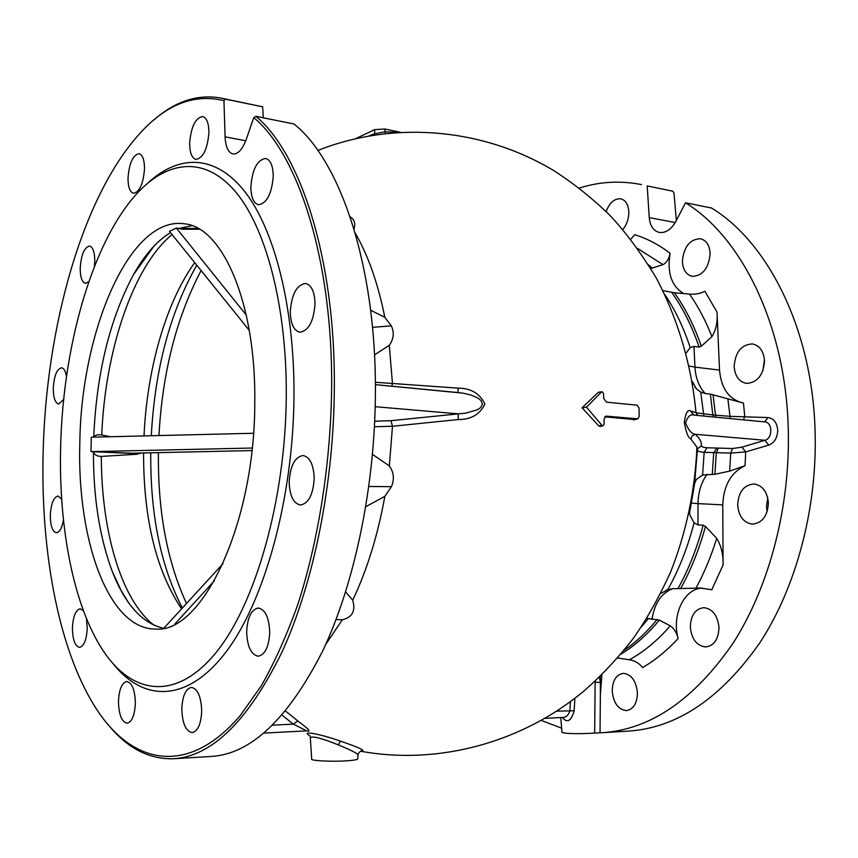 <?xml version="1.0" encoding="UTF-8"?>
<svg xmlns="http://www.w3.org/2000/svg" width="858" height="858" viewBox="0 0 858 858"><rect width="100%" height="100%" fill="white"/><g stroke="black" fill="none" stroke-linecap="round" stroke-linejoin="round"><path stroke-width="1.29" d="M286.282 395.592C285.693 500.321 254.976 605.909 215.111 653.689C175.096 701.747 131.639 694.186 102.906 650.332C73.466 605.576 58.73 527.799 60.607 448.198C62.655 348.916 91.045 245.259 135.5 195.131C165.873 161.004 203.207 155.041 234.309 190.304C265.208 225.643 286.84 304.44 286.282 395.592M147.737 183.119C178.41 154.537 214.843 153.786 244.627 191.355C274.217 229.043 294.476 306.628 293.994 395.366C293.447 497.822 264.446 601.694 225.761 652.295C186.926 703.099 143.586 701.844 113.406 664.103M83.462 610.821L80.191 608.772C75.697 609.941 73.112 616.312 72.437 627.895C72.63 639.703 75 646.203 79.547 647.393C83.998 646.224 86.561 639.832 87.248 628.228L86.433 618.446M61.679 499.227L58.065 496.01C53.636 497.147 51.051 503.582 50.311 515.304C50.407 525.815 52.413 531.628 56.328 532.732C59.567 532.335 61.948 528.067 63.46 519.905M66.506 376.501C65.562 371.096 63.921 368.2 61.572 367.792C56.896 368.961 54.129 375.74 53.271 388.106C53.325 397.683 55.127 402.992 58.676 404.064L63.685 399.42M94.359 266.709L94.788 261.207C94.734 252.177 92.996 247.136 89.597 246.064C84.341 247.308 81.21 254.665 80.202 268.157C80.244 277.198 81.982 282.271 85.425 283.354L88.835 281.714M144.509 168.79C144.434 159.856 142.621 154.815 139.071 153.657C132.893 154.976 129.215 163.117 128.014 178.089C128.067 187.065 129.89 192.128 133.494 193.297C139.607 192.01 143.286 183.848 144.509 168.79M208.912 132.486C208.794 123.134 206.735 117.803 202.735 116.506C195.377 117.857 191.023 126.802 189.639 143.35C189.747 152.745 191.827 158.097 195.892 159.406C203.164 158.087 207.507 149.12 208.912 132.486M273.252 176.201C273.037 165.841 270.527 159.92 265.733 158.44C257.25 159.77 252.295 169.251 250.858 186.872C251.04 197.297 253.582 203.249 258.473 204.73C266.838 203.421 271.772 193.908 273.252 176.201M315.025 303.796C314.65 291.827 311.518 285.049 305.62 283.451C296.696 284.792 291.591 294.23 290.283 311.765C290.605 323.809 293.779 330.62 299.807 332.207C308.612 330.877 313.685 321.407 315.025 303.796M314.2 478.474C313.653 464.725 309.952 457.067 303.11 455.523C294.852 456.939 290.208 465.755 289.178 481.971C289.661 495.774 293.404 503.453 300.397 505.019C308.548 503.571 313.149 494.723 314.2 478.474M269.712 632.335C269.08 617.556 265.272 609.448 258.279 608.022C251.33 609.48 247.469 617.406 246.675 631.81C247.233 646.61 251.083 654.74 258.215 656.209C265.079 654.718 268.908 646.76 269.712 632.335M201.705 711.153C201.158 696.642 197.726 688.727 191.398 687.397C185.682 688.781 182.486 695.913 181.81 708.805C182.304 723.315 185.757 731.252 192.192 732.625C197.855 731.231 201.019 724.077 201.705 711.153M135.371 703.335C134.996 690.036 132.132 682.775 126.78 681.531C121.879 682.786 119.101 689.392 118.458 701.34C118.79 714.639 121.675 721.921 127.102 723.208C131.96 721.943 134.717 715.325 135.371 703.335M153.646 120.152C175.064 101.287 197.49 93.919 220.914 98.048L225.418 99.153L223.959 100.643C194.262 93.479 166.345 104.301 140.186 133.087C81.81 196.922 45.914 328.357 43.104 453.432C40.616 554.654 59.438 654.836 98.702 712.397C134.513 764.896 188.835 775.664 240.101 715.733L261.186 685.982C274.603 662.355 286.819 635.156 297.844 604.386C318.608 540.368 330.834 462.741 331.66 386.647C332.55 259.749 298.134 154.279 253.764 117.61L255.866 116.313C300.525 153.11 335.221 259.052 334.352 386.572C333.998 483.011 313.685 582.99 282.11 651.844C248.198 720.763 212.023 756.391 173.595 758.74C149.882 759.437 128.786 748.948 110.307 727.294M173.595 758.74L211.411 756.445C250.986 754 288.063 718.875 322.64 651.072C354.826 583.354 375.332 485.167 375.407 390.39C375.911 265.101 340.058 160.65 294.037 123.992L255.866 116.313M310.092 735.907C299.828 730.169 319.455 733.687 340.401 741.119C359.427 747.608 366.377 750.911 361.261 751.05M689.95 510.875L694.615 483.472L696.385 479.45L702.595 475.032L714.907 474.27L729.675 471.128L745.066 465.637C730.984 472.511 723.551 485.596 722.768 504.879L723.101 564.907C723.391 554.858 721.267 545.988 716.709 538.32L705.437 526.437L703.152 525.139L697.962 524.935L694.068 522.887L689.65 514.553L689.725 512.129M662.934 290.658L674.356 292.739L689.521 294.09C695.291 294.584 700.407 293.618 704.868 291.216L717.02 312.14L719.519 370.077C721.203 388.717 729.182 399.721 743.446 403.078L710.381 394.079L712.826 414.929L729.815 416.344L767.974 417.556C773.787 418.436 777.037 422.64 777.723 430.158C777.455 437.827 774.463 442.814 768.736 445.109L745.699 451.909L730.726 453.088L704.161 452.305C699.956 451.962 697.651 451.308 697.264 450.332L696.91 447.179L690.894 438.996C688.191 437.88 685.992 432.314 684.309 422.275C685.574 413.256 687.558 409.438 690.272 410.821L696.396 412.762M634.705 419.583L604.858 416.838M603.12 425.74L601.941 425.278L586.464 407.218L601.415 392.063L602.134 391.741L603.614 393.618L603.689 398.423L606.402 402.166L637.033 405.158L639.006 407.915L639.167 416.473L637.751 418.833L605.973 416.119L604.021 419.315L604.096 424.131L603.12 425.74L600.364 426.523L598.884 425.986L582.067 407.797L598.358 392.267L602.091 391.741M375.364 382.271L458.118 388.148C470.86 388.159 479.772 393.447 484.867 404C479.976 414.403 471.106 419.594 458.29 419.551L392.481 426.265L374.463 426.737M372.501 454.386L389.35 465.915C393.876 472.383 394.573 479.3 391.43 486.658L384.856 496.353C377.681 535.703 366.956 570.313 352.681 600.192C355.845 610.821 352.402 617.342 342.342 619.766L336.046 619.551M285.575 711.046L297.78 720.945C303.882 725.696 313.749 732.55 306.306 730.877M358 755.212L358.033 754.858C357.303 753.678 353.764 751.64 347.404 748.755L338.384 744.894C321.117 737.998 311.765 735.649 310.328 737.869L311.679 759.008C309.738 760.724 331.96 761.883 346.932 760.81C353.399 760.36 356.992 759.759 357.732 759.019L358.022 754.858C357.26 754.139 361.433 749.956 361.54 751.007L361.497 751.007M561.625 728.185L541.387 720.441M650.782 268.5L662.944 264.65C666.537 262.87 668.929 259.084 670.119 253.282C666.934 272.908 671.524 286.379 683.88 293.672M602.262 732.711L628.367 731.123C676.973 727.906 720.806 698.455 759.866 642.749C796.149 587.312 817.395 508.301 815.1 431.37C812.494 329.826 768.125 242.246 711.475 208.001L685.521 202.788C741.741 237.226 785.799 325.868 788.255 428.871C790.443 506.896 769.176 587.065 733.011 643.264C694.079 699.71 650.493 729.525 602.262 732.711L594.658 733.064L595.162 681.166M685.521 202.788L675.9 221.343C671.278 229.472 665.765 233.172 659.341 232.454C653.442 230.931 650.074 225.986 649.259 217.61L647.189 185.929L672.844 191.205L647.189 185.929M579.311 188.074C599.603 181.596 620.345 180.437 641.516 184.609M764.499 361.014C763.309 375.268 757.292 382.732 746.471 383.397C738.985 381.821 734.877 376.094 734.169 366.216C735.381 351.941 741.473 344.508 752.445 343.929C759.738 345.56 763.759 351.254 764.499 361.014M710.145 253.936C708.633 268.382 702.67 275.858 692.256 276.34C686.1 274.774 682.818 269.68 682.4 261.057C683.901 246.611 689.918 239.167 700.46 238.738C706.445 240.326 709.673 245.399 710.145 253.936M606.113 211.518C609.609 202.574 614.51 198.337 620.806 198.809C625.857 200.236 628.539 204.858 628.828 212.655C628.667 219.24 626.651 224.871 622.79 229.547M762.816 370.903L764.446 359.792M767.138 511.722L766.484 506.638L767.749 497.93M737.665 505.147C738.427 491.956 743.886 484.899 754.043 483.966C762.515 485.403 767.299 491.709 768.382 502.863C767.62 516.012 762.258 523.101 752.284 524.12C743.607 522.736 738.738 516.409 737.665 505.147M719.004 628.399L718.907 626.19M690.325 627.123C690.733 615.347 695.227 608.848 703.839 607.657C712.59 608.815 717.631 615.422 718.983 627.445C718.564 639.189 714.124 645.699 705.684 646.964C696.76 645.838 691.645 639.231 690.325 627.123M612.237 691.162C612.483 680.501 616.194 674.549 623.348 673.326C631.381 674.334 636.068 680.802 637.419 692.738C637.151 703.378 633.483 709.33 626.426 710.606C618.264 709.62 613.534 703.142 612.237 691.162M560.757 717.545L561.926 731.756C560.456 733.912 580.737 734.073 594.658 733.064M676.351 220.474L673.98 192.9L672.844 191.205M131.36 453.217L142.02 452.981L137.806 453.721L93.436 451.705C93.318 497.597 99.614 537.537 112.323 571.535C124.989 604.15 141.956 623.047 163.224 628.238M253.528 433.269L91.291 437.194L90.991 451.64L93.436 451.705C94.423 454.858 97.051 456.424 101.319 456.413L137.108 454.247L139.725 453.453M79.805 443.725C76.973 539.575 108.312 629.59 155.684 629.053C201.759 633.676 254.912 524.528 254.772 402.938C256.242 303.292 222.554 227.231 184.706 223.82C129.558 215.186 80.899 331.853 79.805 443.725M143.576 452.96C143.522 519.004 156.199 570.956 181.606 608.837M194.712 262.645C165.68 302.777 146.975 369.551 144.026 435.918M110.51 436.733L101.748 434.995C97.705 434.352 95.088 435.06 93.887 437.13M170.474 232.582C156.896 240.948 144.605 254.901 133.601 274.442C109.803 319.026 96.514 373.262 93.737 437.14M191.956 225.675L178.925 228.464L176.362 228.056L169.455 231.306L249.281 330.351M252.209 448.037L90.991 451.64M141.205 452.992L137.655 453.71M222.983 563.717L163.975 628.067M214.393 580.78L174.85 624.045M198.005 228.432L178.925 228.464L182.261 229.236L199.399 229.225M246.3 315.09L176.362 228.056M182.261 229.236L199.367 229.204M139.5 453.507L96.75 451.791M137.741 453.721L93.436 451.705M138.899 453.625L137.108 454.247M574.871 698.294L574.152 710.778C571.203 721.16 567.245 723.391 562.258 717.47M670.119 253.282C658.762 244.648 646.953 238.46 634.695 234.717L630.705 239.264M717.02 312.14C717.781 321.825 716.087 329.987 711.947 336.636L701.308 346.224L699.109 347.093L693.972 346.428L690.197 347.554L686.143 353.046M715.776 417.213L713.019 394.691M730.255 418.607L727.884 398.831M743.35 419.852L744.776 416.452L743.446 403.078M764.607 421.889L767.974 417.556M768.736 445.109L764.95 440.272C772.919 438.427 772.704 422.168 764.703 421.9L694.369 415.165C690.561 413.803 687.633 416.398 685.585 422.93C688.309 429.944 691.484 433.719 695.119 434.266C699.538 437.912 701.64 441.731 701.426 445.72C701.458 446.771 703.292 447.447 706.938 447.769L732.56 448.509L741.945 447.168L764.95 440.272L695.119 434.266L692.149 435.896L690.894 438.996M745.066 465.637L745.699 451.909L741.945 447.168M729.675 471.128L730.726 453.088L732.56 448.509M714.907 474.27L716.301 453.163L718.114 448.584M660.746 593.543L667.932 589.5L672.683 588.727L699.978 588.041L711.808 589.736L723.101 564.907M702.412 588.095C684.116 588.416 671.546 615.186 678.131 638.534C676.672 632.646 674.045 628.41 670.259 625.825L659.352 620.098L646.835 618.328M617.61 658L629.407 659.77C634.941 660.724 639.339 663.32 642.599 667.578C655.04 660.317 666.88 650.632 678.131 638.534M595.216 682.217L600.353 682.442L600.182 676.415M601.866 674.763L600.375 694.776L600.353 682.442M600.375 694.776L600.032 732.818M599.238 677.327L600.428 681.649M544.991 718.371L563.395 717.406C566.688 716.966 568.843 714.671 569.841 710.51L570.506 701.587M400.171 132.196L384.824 129.011L374.646 129.644L355.877 138.546M374.453 134.942L374.646 133.784L384.824 131.821L398.562 132.293M710.381 394.079L705.222 393.532L700.707 392.02L696.267 388.653L692.503 381.649M697.565 415.476L696.439 412.859L712.826 414.929L713.406 416.988M694.615 483.472L697.457 448.884L701.426 445.72M694.454 484.502L697.457 448.884L696.91 447.179C695.109 490.54 686.314 532.239 670.527 572.286C658.225 598.895 645.581 621.256 632.56 639.36C618.146 657.861 602.23 674.838 584.834 690.282C522.479 742.599 438.631 765.433 360.682 751.233M582.067 407.797L586.464 407.218M385.296 133.473L384.824 129.011M764.703 421.9L693.993 415.111L690.272 410.821M370.624 310.221L384.813 317.321L391.312 325.868C394.433 332.496 393.758 338.985 389.275 345.345L374.506 354.847M391.881 386.229L392.438 383.29L389.275 345.345M458 392.556L458.118 388.148M374.721 421.235L390.948 420.677L466.033 413.106L477.252 409.813L480.501 407.689L482.486 404.343L481.091 400.622L477.96 398.08L470.624 394.916L462.891 393.146L375.386 384.652L458.826 392.632M375.214 406.703L458.14 413.846L458.29 419.551M390.948 420.677L392.481 426.265L389.35 465.915M345.635 591.934L352.681 600.192M365.83 506.649L384.856 496.353M306.638 730.844L293.307 724.141L282.089 715.164M272.705 725.16L293.307 724.141L297.78 720.945M350.096 216.774C354.429 219.498 355.727 223.563 353.979 228.979M225.418 99.153L262.655 106.81L220.914 98.048M262.655 106.81L263.288 117.803M253.764 117.61L246.31 139.253C242.482 149.453 238.009 154.354 232.904 153.968C228.217 152.574 225.611 146.868 225.086 136.84L223.959 100.643M151.287 435.746C154.923 369.09 170.088 312.237 196.772 265.208M186.54 603.464L185.714 601.748C166.86 560.113 157.765 510.403 158.408 452.638M182.368 608.011C160.778 566.441 150.247 514.703 150.761 452.799M158.955 435.553C162.462 372.297 176.512 317.299 201.104 270.57M342.342 619.766L325.783 644.283M340.401 741.119L338.384 744.894M101.319 456.413C101.362 530.705 121.075 600.278 154.322 625.428M172.061 234.545C132.668 266.924 105.03 351.512 101.748 434.995M141.709 453.003L251.941 450.579L141.452 452.992M137.806 453.721L137.173 454.236M649.259 217.61L675.235 222.554M648.594 264.918L652.488 268.232M637.526 248.391L662.944 264.65M689.521 294.09C698.197 306.542 705.673 320.72 711.947 336.636M674.356 292.739C685.22 307.904 694.208 325.729 701.308 346.224M671.685 292.385C682.796 307.84 691.934 326.083 699.109 347.093M703.871 416.076L700.707 392.02M712.269 474.581L713.717 453.045L716.494 448.53M702.595 475.032L704.161 452.305L706.938 447.769M703.152 525.139C696.91 548.509 688.481 569.712 677.863 588.77M705.437 526.437C699.238 549.249 690.958 569.991 680.576 588.663M716.709 538.32C711.153 556.263 704.257 572.833 696.031 588.052M657.153 619.487C646.814 632.089 635.789 642.363 624.088 650.289M659.352 620.098C647.372 634.577 634.545 645.935 620.881 654.171M670.259 625.825C657.485 640.518 643.875 651.844 629.407 659.77M574.152 710.778L556.703 711.153M369.101 135.843L374.646 133.784L374.646 129.644M693.972 346.428L694.969 367.138L689.521 366.098M719.519 370.077L694.969 367.138C695.624 378.142 699.045 386.937 705.222 393.532M664.853 294.594C675.107 309.77 683.558 327.424 690.197 347.554M722.768 504.879L698.026 503.614C698.187 492.288 701.211 482.496 707.089 474.238M697.962 524.935L698.026 503.614L691.494 503.12M694.068 522.887C687.698 547.436 678.957 569.648 667.856 589.532M652.005 619.519C654.45 603.324 661.346 593.06 672.683 588.727M648.198 618.865L641.205 627.08M598.358 392.267L601.415 392.063M598.884 425.986L601.941 425.278M605.222 416.473L606.617 416.066M633.654 419.873L637.29 418.865M355.126 232.85C368.125 255.255 378.013 283.419 384.813 317.321M372.501 327.338L391.312 325.868M368.876 486.497L391.43 486.658M245.753 140.776L225.086 136.84M186.594 603.399L185.714 601.748L186.529 603.464M128.443 602.498L121.139 590.583L112.323 571.535M133.601 274.442L153.797 246.31M637.751 418.833L634.148 419.852M696.267 388.653L694.883 386.979M692.953 384.255L692.567 383.633M697.232 415.444L695.977 412.29C691.441 365.111 678.152 319.616 656.499 278.389C641.194 253.153 625.697 232.175 609.995 215.444C592.814 198.681 574.206 183.816 554.182 170.871C482.689 127.649 393.146 120.56 317.846 150.45M696.385 479.45L694.186 483.354M689.65 514.553L689.65 512.709M689.66 512.441L689.66 510.371M667.932 589.5L666.484 590.014M310.296 737.301L309.995 735.885M306.521 730.866L263.985 733.097"/></g></svg>
